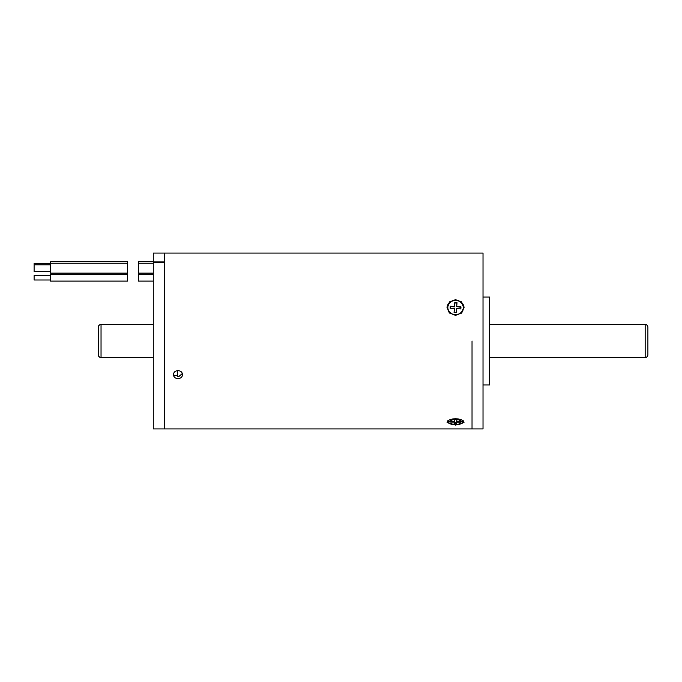 <?xml version="1.0" encoding="UTF-8"?>
<svg xmlns="http://www.w3.org/2000/svg" width="682" height="682" viewBox="0 0 682 682"><rect width="100%" height="100%" fill="white"/><g stroke="black" fill="none" stroke-linecap="round" stroke-linejoin="round"><path stroke-width="1.02" d="M472.029 341L472.029 428.935L472.029 341M483.018 341L483.018 428.935L164.243 428.935L164.243 253.065L483.018 253.065L483.018 341M483.018 297.028L489.616 297.028L489.616 384.972L483.018 384.972M182.384 374.648C182.657 379.848 173.322 379.848 173.586 374.648C173.322 369.38 182.648 369.354 182.384 374.648M182.23 373.6L178.965 376.464L174.66 375.185M464.05 307.744A8.516 7.869 0 0 0 455.542 300.268A8.516 7.869 0 0 0 447.025 307.744M455.542 299.637L461.561 301.862L464.058 307.352L461.561 312.995L455.542 315.374L449.515 312.995L447.017 307.352L449.515 301.862L455.542 299.637M447.375 421.271A8.516 3.257 180 0 0 447.844 421.74A7.698 2.941 180 0 0 455.269 424.681A7.698 2.941 180 0 0 463.214 421.936A7.698 2.941 180 0 0 463.231 421.732A8.516 3.257 180 0 0 463.7 421.28M455.542 418.603L464.058 422.243L455.542 425.125L447.017 422.243L455.542 418.603M138.523 273.115L153.254 273.115L138.523 273.115L138.523 261.854L153.254 261.854M34.1 271.462L50.587 271.462L34.1 271.462L34.1 263.508L50.587 263.508M50.587 263.218L50.587 261.854L127.534 261.854L127.534 263.218L50.587 263.218L50.587 273.115L127.534 273.115L127.534 263.218M138.523 263.218L153.254 263.218M34.1 264.872L50.587 264.872M153.254 341L153.254 262.604L164.243 262.723L164.243 428.935L153.254 428.935L153.254 341M177.439 370.582L177.439 376.532M153.254 281.095L138.523 281.095L138.523 274.496L153.254 274.496M34.1 279.995L50.587 279.995L34.1 279.995L50.587 279.995L34.1 279.995L34.1 275.596L50.587 275.596M50.587 277.796L50.587 274.496L127.534 274.496L127.534 281.095L50.587 281.095L50.587 277.796M447.844 307.556A7.698 7.11 0 0 0 455.269 314.666A7.698 7.11 0 0 0 463.214 308.051A7.698 7.11 0 0 0 463.231 307.556A7.698 7.11 0 0 0 455.806 300.455A7.698 7.11 0 0 0 447.861 307.062A7.698 7.11 0 0 0 447.844 307.556L447.844 308.443A7.698 7.11 0 0 0 450.325 313.669M460.742 313.677A7.698 7.11 0 0 0 463.214 308.937A7.698 7.11 0 0 0 463.231 308.443L463.231 307.556M450.086 308.221L454.365 308.503L454.067 312.458L456.258 312.595L456.556 308.639L460.836 308.92L460.989 306.891L456.71 306.619L457.008 302.663L454.817 302.518L454.519 306.474L450.239 306.201L450.086 308.221M456.974 303.081L454.817 302.944L454.519 306.891L450.239 306.619L450.12 308.23M454.817 302.944L454.817 302.518M460.955 307.309L456.71 306.619M454.365 308.503L454.101 312.458M463.231 420.777L463.231 421.732A7.698 2.941 180 0 0 455.806 418.791A7.698 2.941 180 0 0 447.861 421.527A7.698 2.941 180 0 0 447.844 421.732L447.844 420.777M450.086 422.013L454.365 422.124L454.067 423.761L456.258 423.82L456.556 422.184L460.836 422.294L460.989 421.459L456.71 421.348L457.008 419.711L454.817 419.652L454.519 421.288L450.239 421.169L450.086 422.013M456.71 421.348L456.829 419.703M460.836 421.459L460.836 422.294M454.255 422.755L456.258 422.806L456.71 421.169M456.556 421.169L456.556 422.184M456.258 422.806L456.258 423.82M454.365 421.28L454.365 422.124M153.254 261.922L153.254 253.065L164.243 253.065L164.243 261.922L153.254 261.922L153.254 262.604L164.243 262.604M153.254 324.513L101.038 324.513L101.038 357.487L153.254 357.487M101.038 324.513A2.745 2.745 0 0 0 98.293 327.258L98.293 354.742A2.745 2.745 0 0 0 101.038 357.487M489.616 357.487L645.155 357.487L645.155 324.513L489.616 324.513M647.9 354.742L647.9 327.258L647.9 354.742A2.745 2.745 0 0 1 645.155 357.487M647.9 327.258A2.745 2.745 0 0 0 645.155 324.513M50.587 273.115L127.534 273.115"/></g></svg>
